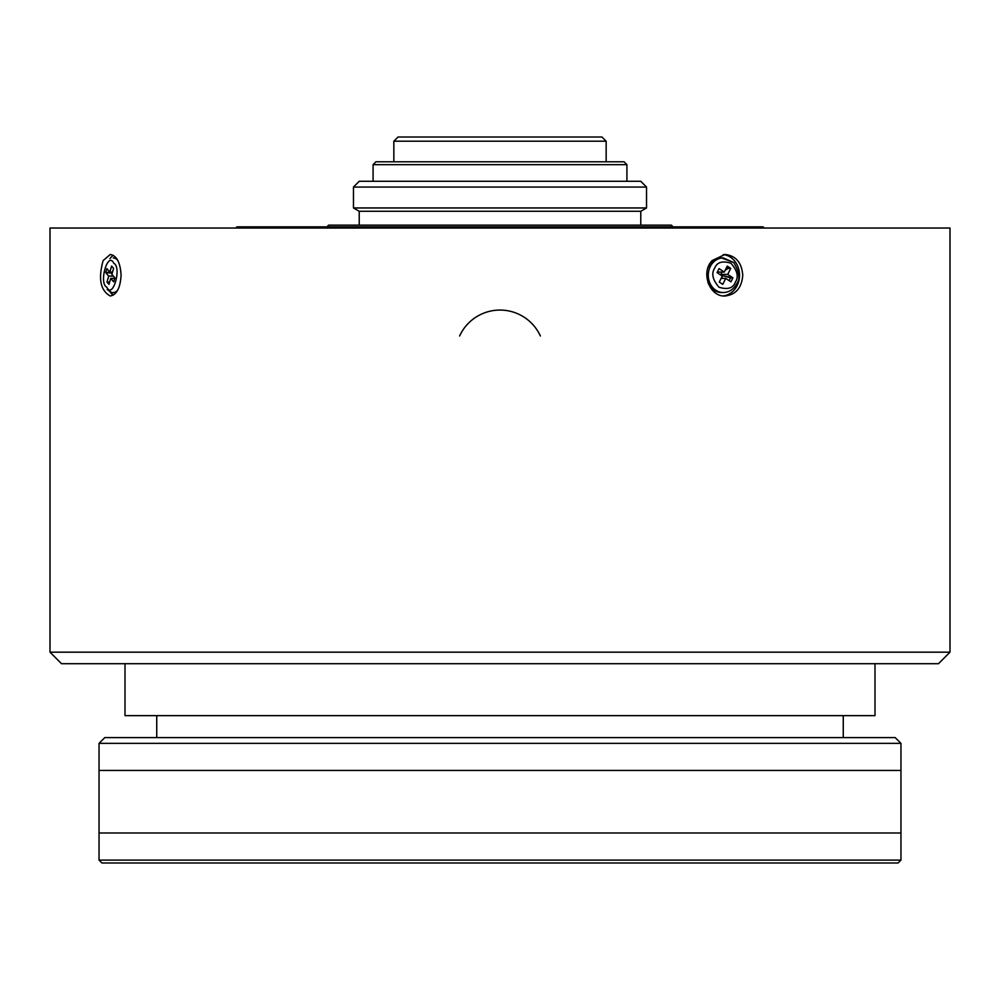 <?xml version="1.0" encoding="UTF-8"?>
<svg xmlns="http://www.w3.org/2000/svg" width="1000" height="1000" viewBox="0 0 1000 1000"><rect width="100%" height="100%" fill="white"/><g stroke="black" fill="none" stroke-linecap="round" stroke-linejoin="round"><path stroke-width="1.5" d="M596.2 137.012L403.8 137.012L596.2 137.012M601.962 137.012L398.038 137.012L393.85 141.2L393.85 161.788L393.85 141.2L606.15 141.2L393.85 141.2L398.038 137.012L601.962 137.012L606.15 141.2L606.15 161.788L606.15 141.2L601.962 137.012M624.038 161.788L375.962 161.788L373.075 164.675L373.075 181.287L373.075 164.675L626.925 164.675L626.925 181.287L626.925 164.675L373.075 164.675L375.962 161.788L624.038 161.788L626.925 164.675L624.038 161.788M640.775 181.287L359.225 181.287L353.462 187.062L353.462 207.963L646.538 207.963L353.462 207.963L359.225 211.287L359.225 225.138L359.225 211.287L353.462 207.963L353.462 187.062L646.538 187.062L646.538 207.963L640.775 211.287L359.225 211.287L640.775 211.287L640.775 225.138L640.775 211.287L646.538 207.963L646.538 187.062L353.462 187.062L359.225 181.287L640.775 181.287L646.538 187.062L640.775 181.287M671.35 225.138L328.65 225.138L326.925 226.863L328.65 225.138L671.35 225.138L673.075 226.863L671.35 225.138M763.075 226.863L236.925 226.863L235.775 228.025L236.925 226.863L763.075 226.863L764.225 228.025L763.075 226.863M950 228.025L50 228.025L50 652.175L950 652.175L50 652.175L61.537 663.713L938.462 663.713L950 652.175L950 228.025L50 228.025L50 652.175L61.537 663.713L938.462 663.713L950 652.175L950 228.025M712.15 260.562L725 254.462C735.85 255.688 741.762 262.613 742.75 275.225C741.762 287.838 735.85 294.762 725 296C709.562 296.95 700.387 272.462 712.15 260.562L725 254.462C735.85 255.688 741.762 262.613 742.75 275.225C741.762 287.838 735.85 294.762 725 296C709.562 296.95 700.387 272.462 712.15 260.562M103.15 260.562L110.288 254.462C116.737 255.688 120.337 262.613 121.088 275.225C120.337 287.838 116.737 294.762 110.288 296C100.463 290.613 98.088 278.8 103.15 260.562L110.288 254.462C116.737 255.688 120.337 262.613 121.088 275.225C120.337 287.838 116.737 294.762 110.288 296C100.463 290.613 98.088 278.8 103.15 260.562M540.388 335.988A44.425 44.425 0 0 0 459.613 335.988A44.425 44.425 0 0 1 540.388 335.988A44.425 44.425 0 0 0 459.613 335.988A44.425 44.425 0 0 1 540.388 335.988M113.3 255.338A20.775 10.388 -90 0 0 109.963 258.75A20.775 10.388 -90 0 1 113.3 255.338M109.963 291.712A20.775 10.388 -90 0 0 113.3 295.125A20.775 10.388 -90 0 1 109.963 291.712M106.988 282.075L108.975 284.375L110.712 278.387L113.713 281.85L114.862 277.85L111.862 274.387L113.6 268.387L111.6 266.087L109.862 272.075L106.862 268.612L105.712 272.613L108.713 276.075L106.988 282.075L109.65 282.075L106.988 282.075L108.975 284.375L110.712 278.387L114.712 278.387L110.712 278.387L113.713 281.85L114.862 277.85L111.862 274.387L113.6 268.387L111.6 266.087L109.862 272.075L112.525 272.075L109.862 272.075L106.862 268.612L105.712 272.613L108.713 276.075L113.325 276.075L108.713 276.075L106.988 282.075M110.025 272.075L105.712 272.613L112.225 273.137L110.025 272.075M739.525 275.225A20.775 17.988 90 0 0 723.275 254.562A20.775 17.988 90 0 1 739.525 275.225A20.775 17.988 90 0 1 723.263 295.9A20.775 17.988 90 0 0 739.525 275.225M721.538 257.925A17.312 14.988 90 0 0 707.962 267.887A17.312 14.988 90 0 1 721.538 257.925L733.787 262.538C739.362 272.113 740.35 279.163 736.75 283.7C733.688 289.363 729.2 292.312 723.275 292.538A17.312 14.988 -90 0 1 708.275 275.225A17.312 14.988 -90 0 1 723.275 257.925L733.787 262.538C739.362 272.113 740.35 279.163 736.75 283.7C733.688 289.363 729.2 292.312 723.275 292.538A17.312 14.988 -90 0 1 708.275 275.225A17.312 14.988 -90 0 1 723.275 257.925L721.538 257.925M707.962 282.575A17.312 14.988 90 0 0 721.538 292.538L723.275 292.538L721.538 292.538A17.312 14.988 90 0 1 707.962 282.575M730.925 281.85L732.925 277.85L727.725 274.387L730.725 268.387L727.262 266.087L724.262 272.075L719.075 268.612L717.075 272.613L722.275 276.075L719.275 282.075L722.738 284.375L725.738 278.387L730.925 281.85L732.925 277.85L727.725 274.387L720.812 274.387L722.738 275.675L732.925 277.85L730.525 277.85L729.125 280.65L730.525 277.85L722.738 275.675L721.388 278.387L722.738 275.675L720.812 274.387L721.925 272.15L720.812 274.387L727.725 274.387L730.725 268.387L728.325 268.387L725.188 270.238L728.325 268.387L726.663 267.288L728.325 268.387L730.725 268.387L727.262 266.087L724.262 272.075L719.075 268.612L717.075 272.613L722.275 276.075L719.275 282.075L722.738 284.375L725.738 278.387L721.112 278.387L725.738 278.387L730.925 281.85M717.35 272.075L724.262 272.075L717.35 272.075M125 715.638L875 715.638L125 715.638L125 663.713L125 715.638M99.038 743.35L104.812 737.588L895.188 737.588L900.962 743.35L900.962 832.987L99.038 832.987L99.038 743.35L900.962 743.35M99.038 770.462L900.962 770.462L900.962 860.113L99.038 860.113L99.038 770.462M99.038 860.113L101.925 862.987L898.075 862.987L900.962 860.113M117.788 290.012A17.312 8.65 90 0 1 113.287 292.538C112.888 293.25 110.862 292.225 107.212 289.488C110.862 292.225 112.888 293.25 113.287 292.538A17.312 8.65 90 0 0 117.788 290.012M113.287 257.925A17.312 8.65 90 0 1 117.788 260.45A17.312 8.65 90 0 0 113.287 257.925L116.163 257.925L113.287 257.925M106.825 287.225C98.475 283.263 107.863 250.763 113.75 263.238C122.1 267.2 112.713 299.7 106.825 287.225C98.475 283.263 107.863 250.763 113.75 263.238C122.1 267.2 112.713 299.7 106.825 287.225M735.387 282.15C733.138 288.212 727.675 289.9 719 287.225C712.65 279.887 711.188 273.587 714.613 268.312C716.862 262.25 722.325 260.55 731 263.238C737.35 270.575 738.812 276.875 735.387 282.15C733.138 288.212 727.675 289.9 719 287.225C712.65 279.887 711.188 273.587 714.613 268.312C716.862 262.25 722.325 260.55 731 263.238C737.35 270.575 738.812 276.875 735.387 282.15M116.15 292.538L113.287 292.538L116.15 292.538M875 663.713L875 715.638L875 663.713M156.738 715.638L156.738 737.588L156.738 715.638M843.263 715.638L843.263 737.588L843.263 715.638"/></g></svg>

